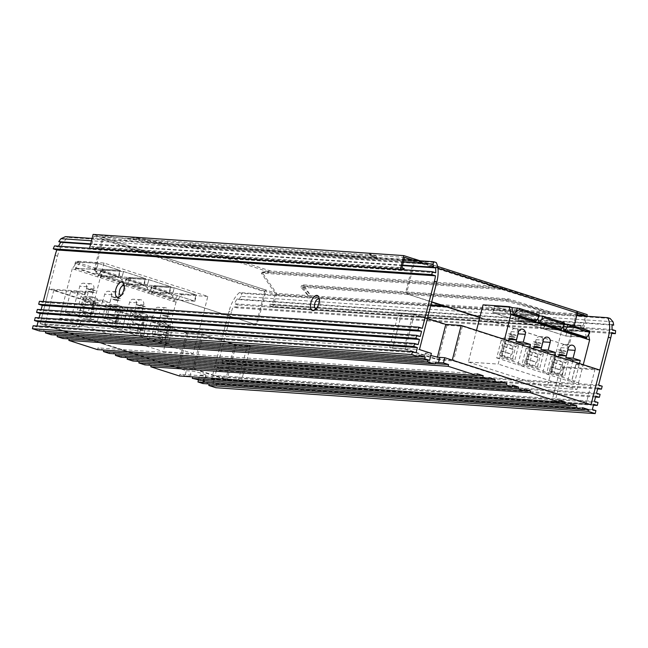 <?xml version="1.0" encoding="UTF-8"?>
<svg xmlns="http://www.w3.org/2000/svg" width="648" height="648" viewBox="0 0 648 648"><rect width="100%" height="100%" fill="white"/><g stroke="black" fill="none" stroke-linecap="round" stroke-linejoin="round"><path stroke-width="0.49" stroke-dasharray="3.24 2.43" d="M121.2 295.326A5.038 2.479 -72.2 0 0 122.245 294.864A5.038 2.479 -72.2 0 0 124.716 290.652A5.038 2.479 -72.2 0 0 124.789 286.951A5.038 2.479 -72.2 0 0 124.214 285.962M316.273 308.634A5.038 2.479 -72.2 0 0 317.317 308.173A5.038 2.479 -72.2 0 0 319.788 303.961A5.038 2.479 -72.2 0 0 319.861 300.259A5.038 2.479 -72.2 0 0 319.278 299.279M427.842 360.207L427.85 360.183A8.1 0.851 14.4 0 1 427.729 360.142A8.1 0.851 14.4 0 1 423.946 358.401L423.5 360.134M430.847 355.485A8.1 0.851 14.4 0 1 429.065 354.942A8.1 0.851 14.4 0 1 425.282 353.201A8.1 0.851 14.4 0 1 426.416 353.063L431.382 353.395M425.282 353.201L423.946 358.401L51.605 332.999L57.51 335.162M55.104 255.353L57.494 256.114L40.144 323.684L186.316 370.705L184.98 375.905L189.945 376.245A8.1 0.851 14.4 0 1 192.748 376.65L192.683 376.893M179.407 375.986L179.852 374.252L184.98 375.905M144.804 364.856L145.249 363.123L151.154 365.286M132.872 361.017L133.318 359.284L139.215 361.446M121.144 357.242L121.589 355.509L127.494 357.68M109.423 353.476L109.868 351.743L115.773 353.905M97.492 349.637L97.937 347.903L103.842 350.066M62.888 338.499L63.334 336.766L69.239 338.936M51.16 334.733L51.605 332.999M39.439 330.958L39.884 329.225L45.789 331.395M36.968 326.009L36.734 326.9L33.153 325.75M39.058 317.86L38.831 318.751L35.251 317.601M41.148 309.712L40.921 310.603L37.341 309.452M43.238 301.571L43.011 302.462L39.431 301.312M198.499 379.874L199.738 375.022L211.669 378.861L229.019 311.299L231.409 312.069A23.433 11.526 107.8 0 1 233.134 306.682L236.714 307.832A23.433 11.526 107.8 0 1 237.97 304.925L234.39 303.774A23.433 11.526 107.8 0 1 237.022 299.012L238.812 299.587L611.931 325.045M602.195 386.208L222.888 360.329L219.308 359.178L231.409 312.069M222.888 360.329L222.134 363.277L218.554 362.127L217.218 367.327L220.798 368.477L220.045 371.426L216.464 370.275L215.128 375.476L218.708 376.626L217.955 379.566L214.375 378.416L213.038 383.616L216.618 384.766L215.857 387.715M202.856 383.535L203.302 381.802L209.199 383.964M611.631 333.412L236.714 307.832M615.6 330.691L237.97 304.925M597.626 388.897L222.134 363.277M600.105 394.357L220.798 368.477M595.536 397.046L220.045 371.426M598.015 402.505L218.708 376.626M593.447 405.186L217.955 379.566M610.116 318.468L241.809 293.341L239.42 292.572L430.734 305.629M445.808 306.658L576.777 315.592M595.917 410.646L216.618 384.766M57.494 256.114A23.433 11.526 107.8 0 1 67.894 237.395L436.209 262.521M67.894 237.395L65.505 236.625M404.004 259.718L92.065 238.432M247.39 345.271L250.379 346.235L235.929 345.246L203.116 334.692L187.758 333.639L49.046 289.016L85.172 291.479L88.152 292.442L53.833 290.101L186.584 332.805L201.933 333.85L234.746 344.412L247.39 345.271L238.496 379.939L241.477 380.894L227.027 379.914L194.214 369.352L178.856 368.307L40.144 323.684L419.45 349.556M211.669 378.861L590.976 404.741L554.85 402.278L551.869 401.315L586.189 403.655L453.438 360.952L438.089 359.907L405.275 349.345L392.631 348.486L389.651 347.522L404.101 348.511L436.914 359.065L452.264 360.118M186.316 370.705L191.282 371.045A8.1 0.851 14.4 0 1 200.208 372.924A8.1 0.851 14.4 0 1 205.837 375.216A8.1 0.851 14.4 0 1 204.711 375.362L199.738 375.022M239.42 292.572A23.433 11.526 -72.2 0 0 229.019 311.299M593.673 404.295L214.375 378.416M592.337 409.496L213.038 383.616M500.896 381.389L121.589 355.509M500.515 382.879L127.559 357.429M512.617 385.163L133.318 359.284M512.236 386.645L139.28 361.203M477.236 373.783L97.937 347.903M476.855 375.265L103.899 349.823M524.548 389.002L145.249 363.123M524.167 390.485L151.211 365.043M420.22 336.482L40.921 310.603M418.13 344.631L38.831 318.751M422.318 328.342L43.011 302.462M416.04 352.779L36.734 326.9M595.763 396.147L216.464 370.275M594.435 401.347L215.128 375.476M597.861 388.006L218.554 362.127M596.525 393.206L217.218 367.327M611.761 332.513L233.134 306.682M598.614 385.058L219.308 359.178M611.874 324.583L237.022 299.012M612.02 329.532L234.39 303.774M435.707 362.175L63.334 336.766M435.326 363.658L69.296 338.685M570.88 403.906L200.605 378.643A8.1 0.851 14.4 0 1 204.501 380.416A8.1 0.851 14.4 0 1 204.501 380.425L204.436 380.668M570.499 405.389L204.501 380.425L205.837 375.216M200.159 380.376L200.605 378.643M582.601 407.681L203.302 381.802M582.22 409.163L209.264 383.721M489.175 377.622L109.868 351.743M488.786 379.104L115.838 353.662M427.85 360.183L57.575 334.919M558.77 401.622L192.748 376.65M559.151 400.132L179.852 374.252M402.489 265.607L90.55 244.328M58.514 246.175A23.433 11.526 -72.2 0 0 58.085 247.05L54.505 245.9M435.723 272.816L58.085 247.05M402.619 265.129L90.68 243.842M419.191 355.104L39.884 329.225M418.81 356.594L45.854 331.144M613 321.764L241.169 296.395L241.809 293.341M403.404 262.051L91.465 240.773M241.169 296.395A23.433 11.526 -72.2 0 0 238.812 299.587M413.853 260.358L576.428 312.66L576.785 311.267L577.271 311.421M479.852 317.334L565.988 345.044A3.596 3.11 93.9 0 0 566.635 345.165A3.596 3.11 93.9 0 0 569.859 342.541L568.774 342.46L576.428 312.66L577.449 312.984M580.519 325.976L581.353 327.742L270.686 306.553L269.851 304.779L580.519 325.976L580.697 325.28L583.006 326.025L585.533 316.192M270.686 306.553L273.002 307.29L583.67 328.487L581.353 327.742M583.67 328.487L586.805 316.273M404.595 257.426L369.117 254.786L377.727 257.936L191.152 245.211L168.318 243.648L127.454 238.302L93.936 236.188L91.271 246.572L93.579 247.317L91.854 249.018L402.521 270.208L400.286 269.495M402.521 270.208L403.315 269.698M93.936 236.188L103.186 239.161L103.542 237.767L266.117 290.069L265.761 291.462L275.011 294.435L272.338 304.827L270.03 304.082L269.851 304.779M89.618 248.297L91.854 249.018M403.769 255.604L422.067 262.294L179.966 245.778L93.101 234.406L103.364 237.751A1.798 0.883 -72.2 0 0 102.011 239.42L264.595 291.73L257.029 321.197A3.596 3.11 -86.1 0 1 253.797 323.822A3.596 3.11 -86.1 0 1 253.149 323.7L96.544 273.318A3.596 3.11 -86.1 0 1 94.446 268.888L102.011 239.42M264.595 291.73A1.798 0.883 107.8 0 1 265.939 290.053L276.558 293.431L262.003 272.168L270.605 270.994L496.384 286.4L504.104 288.692L262.003 272.168M273.002 307.29L276.558 293.431L310.821 295.763L303.345 284.861L508.356 298.85L551.003 312.15L310.821 295.763L302.867 286.335L507.87 300.316L551.003 312.15L587.226 314.62L504.104 288.692M190.909 243.632L167.638 242.044L126.903 236.714L167.37 243.446L190.642 245.033L190.909 243.632L190.642 245.033L358.619 256.495L358.976 255.109L190.998 243.648M376.488 256.292L376.221 257.693L367.902 253.157L376.488 256.292L358.887 255.093M358.976 255.109L358.619 256.495L376.221 257.693M422.067 262.294L414.347 260.01L188.576 244.604L270.605 270.994M414.347 260.01L496.384 286.4M188.576 244.604L179.966 245.778M576.971 311.275L414.21 258.957M508.356 298.85L507.87 300.316M303.345 284.861L302.867 286.335M167.638 242.044L167.37 243.446M412.42 260.294L422.148 263.849L181.643 247.447L94.778 236.066M360.547 256.875L191.152 245.211M422.148 263.849L501.795 289.478L261.29 273.067L275.854 294.322L308.975 296.582L301.482 285.647L507.044 299.668L549.812 313.081L443.159 305.799M576.963 314.871L549.828 313.016M501.795 289.478L577.425 313.073M91.271 246.572L401.938 267.77M127.454 238.302L369.101 254.85L377.444 259.411L168.043 245.122L127.437 238.359M403.85 257.159L404.603 257.377M583.006 326.025L272.338 304.827M430.896 304.965L308.958 296.646L300.98 287.186L506.542 301.207L549.812 313.081M275.854 294.322L275.011 294.435M494.797 287.396L269.098 271.998L189.451 246.378L181.643 247.447M415.149 261.776L189.451 246.378M261.29 273.067L269.098 271.998M94.446 268.888L95.531 268.961L103.186 239.161L265.761 291.462L258.106 321.27L257.029 321.197M301.482 285.647L300.98 287.186M507.044 299.668L506.542 301.207M377.727 257.936L377.444 259.411M168.318 243.648L168.043 245.122M580.697 325.28L270.03 304.082M404.069 269.212L93.401 248.014M404.247 268.515L93.579 247.317M95.531 268.961A3.596 3.11 93.9 0 0 97.621 273.391L96.544 273.318M253.149 323.7L97.621 273.391M254.235 323.773A3.596 3.11 93.9 0 0 254.883 323.895A3.596 3.11 93.9 0 0 258.106 321.27M413.845 260.391L406.199 290.158L407.284 290.231A3.596 3.11 93.9 0 0 409.374 294.662L431.698 301.838M437.91 268.183L414.85 260.763L407.284 290.231M409.374 294.662L431.633 302.098M479.787 317.585L565.988 345.044M569.859 342.541L574.112 325.993M568.774 342.46A3.596 3.11 -86.1 0 1 565.55 345.092A3.596 3.11 -86.1 0 1 564.902 344.971M408.297 294.589A3.596 3.11 -86.1 0 1 406.199 290.158M543.996 328.973L562.658 330.245L584.431 337.252L565.777 335.98L543.996 328.973L545.6 322.728L564.432 324.016M584.658 337.268L565.89 336.061L543.518 328.86L563.987 330.334M518.643 320.817L537.305 322.088L559.078 329.095L540.416 327.823L518.643 320.817L520.247 314.572L539.071 315.86M559.297 329.111L540.537 327.904L518.165 320.703L538.626 322.178M493.29 312.66L511.944 313.932L533.725 320.938L515.063 319.658L493.29 312.66L494.886 306.415L511.944 307.581M533.944 320.946L515.184 319.748L492.812 312.547L513.273 314.021M586.327 337.381L585.014 331.015L587.995 331.979L588.603 334.911M560.966 329.225L559.661 322.858L562.642 323.822L563.25 326.746M551.359 366.938L561.8 370.3L563.055 365.383L552.614 362.03L551.359 366.938L550.452 366.881L549.366 371.101L551.975 371.28L562.415 374.641L565.534 362.507L555.093 359.154L551.975 371.28L551.043 372.608L555.044 357.008L568.474 361.325L564.465 376.925L551.043 372.608M552.614 362.03L551.715 361.965L552.485 358.976L555.093 359.154L555.044 357.008M561.8 370.3L560.893 370.235L559.807 374.463L562.415 374.641L564.465 376.925M563.055 365.383L562.156 365.326L562.926 362.329L565.534 362.507L568.474 361.325M550.452 366.881L560.893 370.235M549.366 371.101L559.807 374.463M562.156 365.326L551.715 361.965M562.926 362.329L552.485 358.976M526.443 358.927L536.884 362.289L538.148 357.372L527.707 354.011L526.443 358.927L525.544 358.862L524.459 363.091L527.067 363.269L537.508 366.63L540.626 354.497L530.186 351.135L527.067 363.269L526.135 364.589L530.137 348.989L543.567 353.314L539.557 368.906L526.135 364.589M527.707 354.011L526.808 353.954L527.577 350.957L530.186 351.135L530.137 348.989M536.884 362.289L535.985 362.224L534.9 366.452L537.508 366.63L539.557 368.906M538.148 357.372L537.249 357.307L538.018 354.318L540.626 354.497L543.567 353.314M525.544 358.862L535.985 362.224M524.459 363.091L534.9 366.452M537.249 357.307L526.808 353.954M538.018 354.318L527.577 350.957M501.536 350.916L511.977 354.27L513.24 349.361L502.799 346L501.536 350.916L500.637 350.851L499.551 355.08L502.16 355.258L512.6 358.611L515.719 346.486L505.278 343.124L502.16 355.258L501.228 356.578L505.229 340.978L518.651 345.295L514.65 360.896L501.228 356.578M502.799 346L501.9 345.935L502.662 342.946L505.278 343.124L505.229 340.978M511.977 354.27L511.078 354.213L509.992 358.433L512.6 358.611L514.65 360.896M513.24 349.361L512.341 349.296L513.103 346.307L515.719 346.486L518.651 345.295M500.637 350.851L511.078 354.213M499.551 355.08L509.992 358.433M512.341 349.296L501.9 345.935M513.103 346.307L502.662 342.946M476.499 330.383L468.366 362.054L498.174 364.087L504.509 339.398M468.366 362.054L547.123 387.391L561.808 330.188L483.06 304.852M561.808 330.188L587.995 331.979M535.613 321.068L534.3 314.701L516.78 313.502L494.408 306.31L511.928 307.5M534.3 314.701L537.289 315.657L537.889 318.589M559.661 322.858L542.141 321.667L519.769 314.466L537.289 315.657M585.014 331.015L567.494 329.824L545.122 322.623L562.642 323.822M547.123 387.391L576.923 389.424L498.174 364.087M518.181 333.015A4.139 3.58 93.9 0 0 514.893 328.609A4.139 3.58 93.9 0 0 511.183 331.63L509.182 339.431L505.003 338.094A3.596 3.11 93.9 0 0 504.355 337.964A3.596 3.11 93.9 0 0 501.131 340.597L508.356 341.091L503.901 358.425L525.082 365.237L529.643 347.482M508.356 341.091A3.596 3.11 -86.1 0 1 508.486 340.678M543.089 341.026A4.139 3.58 93.9 0 0 539.8 336.62A4.139 3.58 93.9 0 0 536.09 339.649L534.09 347.45L529.91 346.105A3.596 3.11 93.9 0 0 529.27 345.983A3.596 3.11 93.9 0 0 526.038 348.608L533.264 349.102L528.817 366.436L549.99 373.248L554.55 355.493M533.264 349.102A3.596 3.11 -86.1 0 1 533.393 348.689M567.996 349.045A4.139 3.58 93.9 0 0 564.716 344.639A4.139 3.58 93.9 0 0 560.998 347.66L558.997 355.46L554.818 354.116A3.596 3.11 93.9 0 0 554.178 353.994A3.596 3.11 93.9 0 0 550.946 356.627L558.171 357.121L553.724 374.447L574.906 381.267L579.458 363.512M558.171 357.121A3.596 3.11 -86.1 0 1 558.301 356.7M576.923 389.424L578.705 382.49L571.479 381.996L576.129 363.893A3.596 3.11 93.9 0 0 575.853 364.638L571.406 381.972L578.705 382.49M575.853 364.638L583.079 365.132L578.632 382.466M583.079 365.132A3.596 3.11 -86.1 0 1 583.216 364.719M550.946 356.627L546.499 373.961L553.724 374.447M546.499 373.961L567.68 380.773L572.67 361.325M567.68 380.773L574.906 381.267M561.468 352.131L565.348 353.379L565.882 351.297L562.002 350.05L561.468 352.131L557.855 351.88L561.735 353.128L562.27 351.046L558.39 349.799L557.855 351.88M526.038 348.608L521.591 365.942L528.817 366.436M521.591 365.942L542.765 372.754L547.763 353.314M542.765 372.754L549.99 373.248M536.56 344.112L540.44 345.36L540.975 343.278L537.095 342.031L536.56 344.112L532.948 343.869L536.827 345.117L537.362 343.035L533.482 341.788L532.948 343.869M501.131 340.597L496.684 357.931L503.901 358.425M496.684 357.931L517.857 364.743L522.855 345.295M517.857 364.743L525.082 365.237M511.653 336.101L515.525 337.349L516.059 335.267L512.187 334.02L511.653 336.101L508.04 335.85L511.92 337.098L512.447 335.024L508.575 333.777L508.04 335.85M576.129 363.893L583.354 364.387M508.575 333.777L512.187 334.02M512.447 335.024L516.059 335.267M511.92 337.098L515.525 337.349M533.482 341.788L537.095 342.031M537.362 343.035L540.975 343.278M536.827 345.117L540.44 345.36M558.39 349.799L562.002 350.05M562.27 351.046L565.882 351.297M561.735 353.128L565.348 353.379M543.518 328.86L545.122 322.623M565.89 336.061L567.494 329.824M584.731 337.349A7.201 3.54 107.8 0 1 585.16 337.43M564.246 331.881A7.201 3.54 -72.2 0 0 562.788 330.229A7.201 3.54 -72.2 0 0 562.359 330.148M518.165 320.703L519.769 314.466M540.537 327.904L542.141 321.667M559.378 329.192A7.201 3.54 107.8 0 1 559.799 329.273M538.893 323.725A7.201 3.54 -72.2 0 0 537.427 322.072A7.201 3.54 -72.2 0 0 537.006 321.991M513.54 315.568A7.201 3.54 -72.2 0 0 512.074 313.916A7.201 3.54 -72.2 0 0 511.645 313.834M492.812 312.547L494.408 306.31M515.184 319.748L516.78 313.502M534.017 321.027A7.201 3.54 107.8 0 1 534.446 321.108M539.314 314.92L516.667 313.421L515.063 319.658M516.667 313.421L494.886 306.415M564.667 323.077L542.02 321.578L520.247 314.572M542.02 321.578L540.416 327.823M590.028 331.233L567.381 329.735L545.6 322.728M567.381 329.735L565.777 335.98M118.333 276.639L99.679 275.368L77.898 268.361L96.56 269.633L118.333 276.639L119.937 270.402L97.54 268.871L75.508 261.897L98.156 263.396L119.937 270.402M75.759 261.865L74.949 265.024L75.605 268.207L96.439 269.552L118.811 276.745L97.378 275.206L96.73 272.03L97.54 268.871M143.686 284.796L125.032 283.524L103.251 276.518L121.913 277.79L143.686 284.796L145.29 278.559L122.893 277.028L100.869 270.054L123.517 271.553L145.29 278.559M101.12 270.022L100.31 273.181L100.958 276.364L121.792 277.709L144.172 284.901L122.739 283.37L122.083 280.187L122.893 277.028M169.047 292.953L150.385 291.681L128.612 284.675L147.266 285.946L169.047 292.953L170.651 286.716L148.254 285.185L126.222 278.211L148.87 279.709L170.651 286.716M126.473 278.178L125.663 281.337L126.32 284.521L147.153 285.865L169.525 293.066L148.092 291.527L147.436 288.344L148.254 285.185M194.4 301.109L175.746 299.838L153.965 292.831L172.627 294.103L194.4 301.109L196.004 294.872L173.607 293.341L151.834 286.335L174.231 287.866L172.627 294.103M151.834 286.335L151.016 289.494L151.673 292.677L172.506 294.022L194.878 301.223L173.453 299.684L172.797 296.501L173.607 293.341M74.933 269.568L80.522 262.116L77.833 261.249L72.244 268.701L100.286 277.725L105.875 270.273L102.894 269.309L97.305 276.769M122.658 284.926L125.647 285.881L131.236 278.429L128.247 277.474L122.634 285.039A7.201 3.54 107.8 0 1 125.331 283.622M173.372 301.239L176.062 302.106L181.651 294.646L178.961 293.787L173.34 301.352A7.201 3.54 107.8 0 1 176.045 299.935M93.215 309.744L82.774 306.391L84.038 301.474L94.478 304.835L93.215 309.744L94.114 309.809L93.029 314.037L90.42 313.859L79.979 310.497L83.098 298.364L93.539 301.725L90.42 313.859L90.469 315.997L94.47 300.405L81.049 296.079L77.039 311.68L90.469 315.997M94.478 304.835L95.378 304.892L96.147 301.903L93.539 301.725L94.47 300.405M82.774 306.391L83.673 306.447L82.588 310.676L79.979 310.497L77.039 311.68M84.038 301.474L84.937 301.531L85.706 298.542L83.098 298.364L81.049 296.079M94.114 309.809L83.673 306.447M93.029 314.037L82.588 310.676M84.937 301.531L95.378 304.892M85.706 298.542L96.147 301.903M118.122 317.763L107.681 314.401L108.945 309.485L119.386 312.846L118.122 317.763L119.021 317.82L117.936 322.048L115.328 321.87L104.887 318.508L108.005 306.374L118.446 309.736L115.328 321.87L115.376 324.016L119.378 308.416L105.956 304.098L101.947 319.699L115.376 324.016M119.386 312.846L120.285 312.903L121.055 309.914L118.446 309.736L119.378 308.416M107.681 314.401L108.581 314.458L107.495 318.686L104.887 318.508L101.947 319.699M108.945 309.485L109.844 309.55L110.614 306.553L108.005 306.374L105.956 304.098M119.021 317.82L108.581 314.458M117.936 322.048L107.495 318.686M109.844 309.55L120.285 312.903M110.614 306.553L121.055 309.914M143.03 325.774L132.589 322.412L133.853 317.496L144.293 320.857L143.03 325.774L143.937 325.839L142.852 330.059L140.235 329.881L129.794 326.527L132.913 314.393L143.354 317.747L140.235 329.881L140.284 332.027L144.285 316.426L130.864 312.109L126.862 327.71L140.284 332.027M144.293 320.857L145.192 320.922L145.962 317.925L143.354 317.747L144.285 316.426M132.589 322.412L133.496 322.477L132.411 326.705L129.794 326.527L126.862 327.71M133.853 317.496L134.752 317.561L135.521 314.572L132.913 314.393L130.864 312.109M143.937 325.839L133.496 322.477M142.852 330.059L132.411 326.705M134.752 317.561L145.192 320.922M135.521 314.572L145.962 317.925M167.937 333.785L157.496 330.431L158.76 325.515L169.201 328.876L167.937 333.785L168.845 333.85L167.759 338.078L165.151 337.9L154.71 334.538L157.82 322.404L168.261 325.766L165.151 337.9L165.191 340.038L169.193 324.446L155.771 320.12L151.77 335.721L165.191 340.038M169.201 328.876L170.1 328.933L170.869 325.944L168.261 325.766L169.193 324.446M157.496 330.431L158.404 330.488L157.318 334.716L154.71 334.538L151.77 335.721M158.76 325.515L159.659 325.571L160.429 322.583L157.82 322.404L155.771 320.12M168.845 333.85L158.404 330.488M167.759 338.078L157.318 334.716M159.659 325.571L170.1 328.933M160.429 322.583L170.869 325.944M77.833 261.249L104.028 263.039L207.838 296.436L193.153 353.63L163.353 351.597L176.062 302.106M207.838 296.436L181.651 294.646M72.244 268.701L59.535 318.2L89.343 320.234L193.153 353.63M104.028 263.039L89.343 320.234M125.647 285.881L151 294.038L156.589 286.586L174.109 287.785L196.482 294.978L178.961 293.787M156.589 286.586L153.608 285.63L148.019 293.082M131.236 278.429L148.757 279.628L171.129 286.821L153.608 285.63M105.875 270.273L123.395 271.463L145.768 278.664L128.247 277.474M80.522 262.116L98.042 263.307L120.415 270.508L102.894 269.309M59.535 318.2L163.353 351.597M100.286 277.725L122.634 285.039M151 294.038L173.34 301.352M161.174 343.399L140 336.579L145.338 315.779L152.499 318.087L154.499 310.287A4.139 3.58 -86.1 0 1 158.209 307.257A4.139 3.58 -86.1 0 1 161.36 312.49L159.359 320.29L163.531 321.635L170.756 322.129A3.596 3.11 -86.1 0 1 172.854 326.56L168.399 343.886L161.174 343.399L165.629 326.066A3.596 3.11 93.9 0 0 163.531 321.635M136.266 335.381L115.085 328.568L120.431 307.768L127.591 310.076L129.592 302.276A4.139 3.58 -86.1 0 1 133.302 299.246A4.139 3.58 -86.1 0 1 136.453 304.479L134.452 312.279L138.623 313.624L145.849 314.118A3.596 3.11 -86.1 0 1 147.947 318.541L143.492 335.875L136.266 335.381L140.721 318.046A3.596 3.11 93.9 0 0 138.623 313.624M111.359 327.37L90.177 320.558L95.523 299.757L102.676 302.057L104.684 294.257A4.139 3.58 -86.1 0 1 108.394 291.236A4.139 3.58 -86.1 0 1 111.545 296.468L109.536 304.268L113.716 305.613L120.941 306.099A3.596 3.11 -86.1 0 1 123.031 310.53L118.584 327.864L111.359 327.37L115.806 310.036A3.596 3.11 93.9 0 0 113.716 305.613M86.451 319.359L65.27 312.539L70.608 291.738L77.768 294.046L79.777 286.246A4.139 3.58 -86.1 0 1 83.487 283.216A4.139 3.58 -86.1 0 1 86.638 288.449L84.629 296.249L88.808 297.594L96.034 298.088A3.596 3.11 -86.1 0 1 98.123 302.519L93.677 319.845L86.451 319.359L90.898 302.025A3.596 3.11 93.9 0 0 88.808 297.594M93.677 319.845L72.495 313.033L77.833 292.232L84.993 294.54L86.994 286.74A4.139 3.58 -86.1 0 1 90.712 283.711A4.139 3.58 -86.1 0 1 93.863 288.943L91.854 296.744L96.034 298.088M91.854 296.744L84.629 296.249M84.993 294.54L77.768 294.046M77.833 292.232L70.608 291.738M72.495 313.033L65.27 312.539M91.344 292.451L87.464 291.203L87.998 289.121L91.878 290.369L91.344 292.451L94.956 292.702L91.076 291.454L91.611 289.373L95.491 290.62L94.956 292.702M118.584 327.864L97.403 321.044L102.749 300.251L109.901 302.551L111.91 294.751A4.139 3.58 -86.1 0 1 115.619 291.73A4.139 3.58 -86.1 0 1 118.77 296.962L116.762 304.763L120.941 306.099M116.762 304.763L109.536 304.268M109.901 302.551L102.676 302.057M102.749 300.251L95.523 299.757M97.403 321.044L90.177 320.558M116.251 300.469L112.371 299.214L112.906 297.14L116.786 298.388L116.251 300.469L119.864 300.713L115.984 299.465L116.519 297.383L120.398 298.631L119.864 300.713M143.492 335.875L122.31 329.062L127.656 308.262L134.816 310.562L136.817 302.762A4.139 3.58 -86.1 0 1 140.527 299.741A4.139 3.58 -86.1 0 1 143.678 304.973L141.677 312.773L145.849 314.118M141.677 312.773L134.452 312.279M134.816 310.562L127.591 310.076M127.656 308.262L120.431 307.768M122.31 329.062L115.085 328.568M141.159 308.48L137.287 307.233L137.813 305.151L141.693 306.399L141.159 308.48L144.771 308.723L140.899 307.476L141.426 305.394L145.306 306.65L144.771 308.723M168.399 343.886L147.226 337.073L152.564 316.273L159.724 318.581L161.725 310.781A4.139 3.58 -86.1 0 1 165.434 307.751A4.139 3.58 -86.1 0 1 168.585 312.984L166.585 320.784L170.756 322.129M166.585 320.784L159.359 320.29M159.724 318.581L152.499 318.087M152.564 316.273L145.338 315.779M147.226 337.073L140 336.579M166.066 316.491L162.194 315.244L162.729 313.162L166.601 314.41L166.066 316.491L169.679 316.742L165.807 315.495L166.342 313.413L170.213 314.661L169.679 316.742M170.213 314.661L166.601 314.41M166.342 313.413L162.729 313.162M165.807 315.495L162.194 315.244M145.306 306.65L141.693 306.399M141.426 305.394L137.813 305.151M140.899 307.476L137.287 307.233M120.398 298.631L116.786 298.388M116.519 297.383L112.906 297.14M115.984 299.465L112.371 299.214M95.491 290.62L91.878 290.369M91.611 289.373L87.998 289.121M91.076 291.454L87.464 291.203M118.811 276.745L120.415 270.508M96.439 269.552L98.042 263.307M77.598 268.264A7.201 3.54 -72.2 0 0 74.901 269.681M97.273 276.882A7.201 3.54 107.8 0 1 99.97 275.465M144.172 284.901L145.768 278.664M121.792 277.709L123.395 271.463M102.959 276.421A7.201 3.54 -72.2 0 0 100.262 277.838M169.525 293.066L171.129 286.821M147.153 285.865L148.757 279.628M128.312 284.577A7.201 3.54 -72.2 0 0 125.615 286.003M147.987 293.196A7.201 3.54 107.8 0 1 150.684 291.778M194.878 301.223L196.482 294.978M172.506 294.022L174.109 287.785M153.665 292.734A7.201 3.54 -72.2 0 0 150.968 294.16M151.673 292.677L173.453 299.684M171.21 292.799L170.894 294.038L152.102 287.987L152.418 286.756M174.231 287.866L196.004 294.872M148.87 279.709L147.266 285.946M145.857 284.642L145.541 285.881L126.749 279.831L127.065 278.6M126.32 284.521L148.092 291.527M123.517 271.553L121.913 277.79M120.504 276.485L120.18 277.725L101.388 271.674L101.704 270.443M100.958 276.364L122.739 283.37M98.156 263.396L96.56 269.633M95.143 268.329L94.827 269.568L76.035 263.517L76.351 262.286M75.605 268.207L97.378 275.206M74.949 265.024L74.941 264.109L76.035 263.517M94.827 269.568L96.73 272.03M100.31 273.181L100.302 272.265L101.388 271.674M120.18 277.725L122.083 280.187M125.663 281.337L125.655 280.422L126.749 279.831M145.541 285.881L147.436 288.344M151.016 289.494L151.016 288.579L152.102 287.987M170.894 294.038L172.797 296.501M250.379 346.235L241.477 380.894M235.929 345.246L227.027 379.914M203.116 334.692L194.214 369.352M187.758 333.639L178.856 368.307M49.046 289.016L40.144 323.684L76.27 326.147L79.25 327.102L44.939 324.761L177.682 367.473L193.039 368.518L225.852 379.072L238.496 379.939M85.172 291.479L76.27 326.147M88.152 292.442L79.25 327.102M53.833 290.101L44.939 324.761M186.584 332.805L177.682 367.473M201.933 333.85L193.039 368.518M234.746 344.412L225.852 379.072M599.878 370.073L563.752 367.61L560.771 366.655L595.091 368.996L462.34 326.284L446.99 325.239L414.177 314.685L401.533 313.818L398.544 312.863L389.651 347.522M401.533 313.818L392.631 348.486M398.544 312.863L412.995 313.843L404.101 348.511M437.432 357.048L436.914 359.065M412.995 313.843L427.429 318.492M563.752 367.61L554.85 402.278M560.771 366.655L551.869 401.315M595.091 368.996L586.189 403.655M462.34 326.284L453.438 360.952M446.99 325.239L438.089 359.907M414.177 314.685L405.275 349.345M424.634 359.988L426.416 353.063M203.367 380.595L204.711 375.362M189.945 376.245L191.282 371.045M265.939 290.053L103.364 237.751M420.131 260.82L437.603 266.441M560.747 354.521L554.818 354.116M560.998 347.66L568.223 348.154M535.839 346.51L529.91 346.105M536.09 339.649L543.316 340.143M510.924 338.491L505.003 338.094M511.183 331.63L518.408 332.124M539.063 314.952L538.253 318.111M564.416 323.109L563.606 326.268M589.777 331.266L588.967 334.425M98.123 302.519L90.898 302.025M93.863 288.943L86.638 288.449M86.994 286.74L79.777 286.246M123.031 310.53L115.806 310.036M118.77 296.962L111.545 296.468M111.91 294.751L104.684 294.257M147.947 318.541L140.721 318.046M143.678 304.973L136.453 304.479M136.817 302.762L129.592 302.276M172.854 326.56L165.629 326.066M168.585 312.984L161.36 312.49M161.725 310.781L154.499 310.287M122.245 294.864L119.888 296.606M317.317 308.173L314.96 309.914M319.861 300.259L318.962 297.473M124.789 286.951L123.898 284.164M437.594 266.425L420.179 260.82M253.797 323.822L254.883 323.895M566.635 345.165L565.55 345.092M564.716 344.639L571.941 345.125M539.8 336.62L547.025 337.114M514.893 328.609L522.118 329.103M561.403 354.488L554.178 353.994M536.495 346.469L529.27 345.983M511.58 338.459L504.355 337.964M564.044 330.634L562.788 330.229M538.691 322.477L537.427 322.072M513.337 314.321L512.074 313.916M90.712 283.711L83.487 283.216M115.619 291.73L108.394 291.236M140.527 299.741L133.302 299.246M165.434 307.751L158.209 307.257M75.508 261.897L74.941 264.109M100.869 270.054L100.302 272.265M126.222 278.211L125.655 280.422M151.575 286.367L151.016 288.579"/><path stroke-width="0.97" d="M115.822 289.437A7.922 3.896 -72.2 0 0 119.888 296.606A7.922 3.896 -72.2 0 0 123.776 289.98A7.922 3.896 -72.2 0 0 123.898 284.164A7.922 3.896 -72.2 0 0 119.945 282.649A7.922 3.896 -72.2 0 0 115.822 289.437M124.214 285.962A5.038 2.479 -72.2 0 0 119.653 290.304A5.038 2.479 -72.2 0 0 121.2 295.326M310.894 302.746A7.922 3.896 -72.2 0 0 314.96 309.914A7.922 3.896 -72.2 0 0 318.84 303.288A7.922 3.896 -72.2 0 0 318.962 297.473A7.922 3.896 -72.2 0 0 315.017 295.958A7.922 3.896 -72.2 0 0 310.894 302.746M319.278 299.279A5.038 2.479 -72.2 0 0 314.726 303.612A5.038 2.479 -72.2 0 0 316.273 308.634M45.789 331.395L45.409 332.878L51.16 334.733L423.5 360.134A8.1 0.851 14.4 0 1 424.634 359.988L429.6 360.329L424.707 358.757L425.153 357.024L419.191 355.104L418.746 356.837L411.707 354.569L412.46 351.629L416.04 352.779L417.377 347.579L413.797 346.429L414.55 343.481L418.13 344.631L419.467 339.431L415.886 338.28L416.64 335.332L420.22 336.482L421.556 331.282L417.976 330.132L418.738 327.183L422.318 328.342L434.411 281.224A23.433 11.526 -72.2 0 0 435.456 275.797L56.838 249.966A23.433 11.526 -72.2 0 0 55.104 255.353L43.238 301.571M611.931 325.045L613.664 325.166L611.874 324.583A23.433 11.526 107.8 0 1 612.02 329.532L615.6 330.691A23.433 11.526 107.8 0 1 615.333 333.663L611.761 332.513A23.433 11.526 107.8 0 1 610.708 337.948L598.614 385.058L602.195 386.208L601.441 389.156L597.861 388.006L596.525 393.206L600.105 394.357L599.343 397.305L595.763 396.147L594.435 401.347L598.015 402.505L597.254 405.446L593.673 404.295L592.337 409.496L595.917 410.646L595.164 413.594L588.125 411.326L588.57 409.593L582.601 407.681L582.155 409.415L576.396 407.56L576.841 405.826L570.88 403.906L570.434 405.64L564.675 403.785L565.121 402.052L559.151 400.132L558.706 401.865L179.407 375.986L150.765 366.776L151.154 365.286M558.706 401.865L530.072 392.656L530.518 390.922L524.548 389.002L524.102 390.736L144.804 364.856L138.834 362.937L139.215 361.446M524.102 390.736L518.141 388.816L518.586 387.083L512.617 385.163L512.171 386.897L132.872 361.017L127.113 359.162L127.494 357.68M512.171 386.897L506.42 385.042L506.858 383.308L500.896 381.389L500.45 383.122L121.144 357.242L115.393 355.396L115.773 353.905M500.45 383.122L494.691 381.275L495.137 379.542L489.175 377.622L488.73 379.355L109.423 353.476L103.453 351.556L103.842 350.066M488.73 379.355L482.76 377.436L483.205 375.702L477.236 373.783L476.798 375.516L97.492 349.637L68.85 340.419L69.239 338.936M476.798 375.516L448.157 366.298L448.602 364.565L443.475 362.912L438.502 362.58A8.1 0.851 14.4 0 1 435.707 362.175L435.262 363.909L62.888 338.499L57.129 336.652L57.51 335.162M418.746 356.837L39.439 330.958L32.4 328.698L33.153 325.75L412.46 351.629M413.797 346.429L34.49 320.549L38.07 321.7L36.968 326.009M34.49 320.549L35.251 317.601L414.55 343.481M415.886 338.28L36.58 312.401L40.16 313.551L39.058 317.86M36.58 312.401L37.341 309.452L416.64 335.332M417.976 330.132L38.678 304.252L42.258 305.411L41.148 309.712M38.678 304.252L39.431 301.312L418.738 327.183M403.404 262.051L433.034 264.076L433.82 261.752L436.209 262.521A23.433 11.526 107.8 0 1 436.801 281.993L419.45 349.556L431.382 353.395L429.6 360.329M582.155 409.415L202.856 383.535L197.964 381.956L198.499 379.874M595.164 413.594L215.857 387.715L208.818 385.455L209.199 383.964M443.475 362.912L444.803 357.72L590.976 404.741L608.326 337.179A23.433 11.526 -72.2 0 0 607.735 317.706L610.116 318.468L613 321.764A23.433 11.526 -72.2 0 1 613.664 325.166M615.333 333.663L611.631 333.412M601.441 389.156L597.626 388.897M599.343 397.305L595.536 397.046M597.254 405.446L593.447 405.186M32.4 328.698L411.707 354.569M530.072 392.656L150.765 366.776M424.707 358.757L45.409 332.878M482.76 377.436L103.453 351.556M576.396 407.56L204.055 382.158A8.1 0.851 14.4 0 1 202.929 382.296L197.964 381.956M564.675 403.785L192.302 378.383A8.1 0.851 14.4 0 1 200.159 380.376L570.434 405.64M435.262 363.909A8.1 0.851 14.4 0 1 427.405 361.916L57.129 336.652M518.141 388.816L138.834 362.937M448.157 366.298L68.85 340.419M506.42 385.042L127.113 359.162M494.691 381.275L115.393 355.396M435.456 275.797L431.876 274.647A23.433 11.526 -72.2 0 0 432.143 271.666L54.505 245.9A23.433 11.526 -72.2 0 0 53.258 248.816L56.838 249.966M431.876 274.647L53.258 248.816M430.734 305.629L445.808 306.658M576.777 315.592L607.735 317.706M588.125 411.326L208.818 385.455M433.82 261.752L404.004 259.718M92.065 238.432L65.505 236.625L60.969 238.691L91.465 240.773M444.803 357.72L439.838 357.38A8.1 0.851 14.4 0 1 430.847 355.485M506.858 383.308L500.515 382.879M518.586 387.083L512.236 386.645M483.205 375.702L476.855 375.265M530.518 390.922L524.167 390.485M421.556 331.282L42.258 305.411M419.467 339.431L40.16 313.551M417.377 347.579L38.07 321.7M448.602 364.565L435.326 363.658M576.841 405.826L570.499 405.389M204.436 380.668L204.055 382.158M588.57 409.593L582.22 409.163M495.137 379.542L488.786 379.104M427.405 361.916L427.842 360.207M565.121 402.052L558.77 401.622M192.683 376.893L192.302 378.383M432.143 271.666L435.723 272.816A23.433 11.526 -72.2 0 0 435.578 267.867L402.489 265.607M90.55 244.328L60.726 242.295A23.433 11.526 -72.2 0 0 58.514 246.175M435.578 267.867L433.642 267.243L402.619 265.129M90.68 243.842L58.782 241.672L60.726 242.295M425.153 357.024L418.81 356.594M433.034 264.076A23.433 11.526 107.8 0 1 433.642 267.243M58.782 241.672A23.433 11.526 107.8 0 1 60.969 238.691M577.449 312.984L585.679 315.633L585.533 316.192M586.805 316.273L587.226 314.62L577.271 311.421M400.286 269.495L403.769 255.604L414.21 258.957L413.845 260.391M403.315 269.698L404.247 268.515L401.938 267.77L404.603 257.377L413.853 260.358M400.213 269.471L89.618 248.297M89.546 248.273L93.101 234.406L403.769 255.604M404.595 257.426L412.42 260.294M574.112 325.993L577.425 313.073L584.925 315.414L576.963 314.871M584.925 315.414L585.679 315.633M443.159 305.799L430.896 304.965M414.914 260.464A1.798 0.883 -72.2 0 0 414.493 258.989A1.798 0.883 -72.2 0 0 414.388 258.973L414.21 258.957M431.633 302.098L479.787 317.585M431.698 301.838L479.852 317.334M437.603 266.441L576.971 311.275A1.798 0.883 107.8 0 1 577.076 311.299A1.798 0.883 107.8 0 1 577.425 313.073L437.91 268.183M588.603 334.911L589.631 339.925L586.651 338.961L586.327 337.381M563.25 326.746L564.278 331.768L561.298 330.804L560.966 329.225M513.564 315.446L510.883 314.588L509.247 306.642L511.928 307.5L513.54 315.568L535.912 322.761L535.613 321.068M504.509 339.398L510.883 314.588M476.499 330.383L483.06 304.852L509.247 306.642M508.486 340.678A3.596 3.11 -86.1 0 1 511.58 338.459A3.596 3.11 -86.1 0 1 512.228 338.58L510.924 338.491M529.643 347.482L530.429 344.436L523.268 342.136L525.269 334.336A4.139 3.58 93.9 0 0 522.118 329.103A4.139 3.58 93.9 0 0 518.408 332.124L516.407 339.925L512.228 338.58M533.393 348.689A3.596 3.11 -86.1 0 1 536.495 346.469A3.596 3.11 -86.1 0 1 537.135 346.599L535.839 346.51M554.55 355.493L555.336 352.447L548.176 350.147L550.176 342.346A4.139 3.58 93.9 0 0 547.025 337.114A4.139 3.58 93.9 0 0 543.316 340.143L541.315 347.944L537.135 346.599M558.301 356.7A3.596 3.11 -86.1 0 1 561.403 354.488A3.596 3.11 -86.1 0 1 562.043 354.61L560.747 354.521M579.458 363.512L580.244 360.466L573.083 358.158L575.084 350.366A4.139 3.58 93.9 0 0 571.941 345.125A4.139 3.58 93.9 0 0 568.223 348.154L566.222 355.954L562.043 354.61M583.216 364.719A3.596 3.11 -86.1 0 1 583.354 364.387L589.631 339.925M586.651 338.961L564.278 331.768M561.298 330.804L535.937 322.647M537.889 318.589L538.925 323.611M559.062 355.469L566.222 355.954M572.67 361.325L573.018 359.972L565.858 357.672L567.859 349.871A4.139 3.58 93.9 0 0 567.996 349.045M565.858 357.672L573.083 358.158M573.018 359.972L580.244 360.466M534.155 347.45L541.315 347.944M547.763 353.314L548.111 351.961L540.95 349.653L542.951 341.852A4.139 3.58 93.9 0 0 543.089 341.026M540.95 349.653L548.176 350.147M548.111 351.961L555.336 352.447M509.247 339.439L516.407 339.925M522.855 345.295L523.203 343.942L516.043 341.642L518.044 333.841A4.139 3.58 93.9 0 0 518.181 333.015M516.043 341.642L523.268 342.136M523.203 343.942L530.429 344.436M564.044 330.634L585.16 337.43A7.201 3.54 107.8 0 1 586.618 339.082M538.691 322.477L559.799 329.273A7.201 3.54 107.8 0 1 561.265 330.917M513.337 314.321L534.446 321.108A7.201 3.54 107.8 0 1 535.912 322.761M511.944 307.581L519.68 308.489L539.314 314.92L538.253 318.111L536.018 321.092L533.944 320.946M536.018 321.092L514.237 314.086L516.472 311.105L517.29 307.946M513.273 314.021L514.237 314.086M519.68 308.489L519.364 309.72L538.156 315.77L538.472 314.531M538.626 322.178L539.598 322.242L541.833 319.262L542.643 316.103L563.833 322.688L564.667 323.077L564.1 325.28L563.517 323.927L563.833 322.688M539.071 315.86L542.643 316.103M545.041 316.645L544.717 317.876L563.517 323.927M564.1 325.28L561.37 329.249L559.297 329.111M561.37 329.249L539.598 322.242M563.987 330.334L564.951 330.399L567.186 327.418L567.996 324.259L589.186 330.845L590.028 331.233L589.461 333.445L588.87 332.084L589.186 330.845M564.432 324.016L567.996 324.259M570.394 324.802L570.078 326.033L588.87 332.084M589.461 333.445L586.732 337.406L584.658 337.268M586.732 337.406L564.951 330.399M570.078 326.033L567.186 327.418M544.717 317.876L541.833 319.262M538.747 317.123L538.156 315.77M519.364 309.72L516.472 311.105M427.429 318.492L445.808 324.405L437.432 357.048M461.165 325.45L452.264 360.118L590.976 404.741L599.878 370.073L461.165 325.45L445.808 324.405M434.411 281.224L436.801 281.993M608.326 337.179L610.708 337.948M202.929 382.296L203.367 380.595M438.502 362.58L439.838 357.38M414.599 259.038L420.131 260.82M567.859 349.871L575.084 350.366M542.951 341.852L550.176 342.346M518.044 333.841L525.269 334.336M577.076 311.299L437.594 266.425M420.179 260.82L414.493 258.989"/></g></svg>
